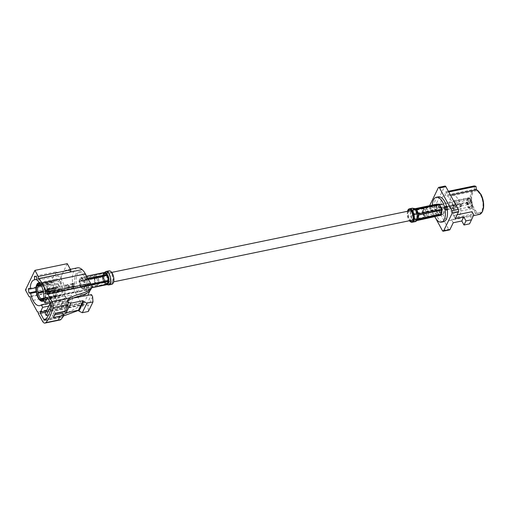 <?xml version="1.0" encoding="UTF-8"?>
<svg xmlns="http://www.w3.org/2000/svg" width="509" height="509" viewBox="0 0 509 509"><rect width="100%" height="100%" fill="white"/><g stroke="black" fill="none" stroke-linecap="round" stroke-linejoin="round"><path stroke-width="0.38" stroke-dasharray="2.54 1.91" d="M409.821 210.809A4.816 2.329 -101.7 0 0 408.326 213.659A4.816 2.329 -101.7 0 0 409.389 218.444A4.816 2.329 -101.7 0 0 411.775 220.244M108.926 280.516A4.816 2.329 -101.7 0 0 111.312 282.323A4.816 2.329 -101.7 0 0 112.623 277.131A4.816 2.329 -101.7 0 0 109.365 272.881A4.816 2.329 -101.7 0 0 107.87 275.732A4.816 2.329 -101.7 0 0 108.926 280.516M70.019 286.446C69.428 285.479 68.938 285.358 68.556 286.071L68.518 286.758L69.44 287.019L70.127 286.841L70.019 286.446M67.843 286.898A0.948 0.458 -101.7 0 0 68.314 287.254A0.948 0.458 -101.7 0 0 68.575 286.23A0.948 0.458 -101.7 0 0 67.932 285.396A0.948 0.458 -101.7 0 0 67.64 285.956A0.948 0.458 -101.7 0 0 67.843 286.898M72.991 285.835A0.948 0.458 78.3 0 1 72.857 284.537A0.948 0.458 78.3 0 1 73.073 284.334A0.948 0.458 78.3 0 1 73.716 285.167A0.948 0.458 78.3 0 1 73.455 286.192A0.948 0.458 78.3 0 1 73.175 286.083A0.948 0.458 78.3 0 1 72.991 285.835M68.282 287.248L68.276 286.643L69.784 286.936L69.854 287.407L68.282 287.248M67.029 287.509A1.762 0.853 -101.7 0 0 67.901 288.17A1.762 0.853 -101.7 0 0 68.378 286.268A1.762 0.853 -101.7 0 0 67.188 284.716A1.762 0.853 -101.7 0 0 66.641 285.759A1.762 0.853 -101.7 0 0 67.029 287.509M72.278 286.421A1.762 0.853 -101.7 0 0 73.15 287.082A1.762 0.853 -101.7 0 0 73.627 285.186A1.762 0.853 -101.7 0 0 72.437 283.634A1.762 0.853 -101.7 0 0 71.89 284.677A1.762 0.853 -101.7 0 0 72.278 286.421M48.323 291.593L53.769 290.601L48.342 291.549A1.342 0.649 -101.7 0 0 48.177 289.748L53.585 288.597L53.426 288.304L48.139 289.691A1.342 0.649 -101.7 0 0 47.477 289.22A1.342 0.649 -101.7 0 0 47.21 289.468L52.274 288.285L47.184 289.513A1.342 0.649 -101.7 0 0 47.356 291.307L52.624 290.582L47.388 291.371A1.342 0.649 -101.7 0 0 48.018 291.848A1.342 0.649 -101.7 0 0 48.323 291.593L48.17 291.313A0.98 0.471 -101.7 0 1 47.948 291.492L55.201 290.423A1.4 0.674 -101.7 0 0 55.214 290.416A1.4 0.674 -101.7 0 0 55.366 288.247A1.4 0.674 -101.7 0 0 54.648 287.674A1.4 0.674 -101.7 0 0 54.628 287.68A1.4 0.674 -101.7 0 0 54.215 288.52A1.4 0.674 -101.7 0 0 54.52 289.895A1.4 0.674 -101.7 0 0 55.201 290.423M47.388 291.371L52.732 290.359L47.356 291.307M47.184 289.513L52.427 288.565L52.382 288.056L52.427 288.565L47.21 289.468M55.468 288.024A1.762 0.853 -101.7 0 0 54.578 287.324A1.762 0.853 -101.7 0 0 54.552 287.331A1.762 0.853 -101.7 0 0 54.03 288.387A1.762 0.853 -101.7 0 0 54.418 290.111A1.762 0.853 -101.7 0 0 55.265 290.779A1.762 0.853 -101.7 0 0 55.29 290.773A1.762 0.853 -101.7 0 0 55.837 289.755A1.762 0.853 -101.7 0 0 55.468 288.024M53.585 288.597L53.426 288.304L53.477 288.819L48.177 289.748M48.342 291.549L53.617 290.321L53.661 290.83L53.617 290.321L48.17 291.313M47.343 289.793A0.98 0.471 -101.7 0 0 47.464 291.091M48.139 289.691L48.037 289.907A0.98 0.471 -101.7 0 0 47.553 289.576A0.98 0.471 -101.7 0 0 47.362 289.748M47.496 291.148A0.98 0.471 -101.7 0 0 47.948 291.492M48.19 291.263A0.98 0.471 -101.7 0 0 48.069 289.965M48.037 289.907L53.318 288.527L53.477 288.819M73.239 286.02A1.387 0.668 -101.7 0 0 73.512 286.389A1.387 0.668 -101.7 0 0 74.32 285.975A1.387 0.668 -101.7 0 0 73.951 284.187A1.387 0.668 -101.7 0 0 73.048 284.124A1.387 0.668 -101.7 0 0 73.239 286.02M73.035 286.433A2.068 0.999 -101.7 0 0 74.059 287.21A2.068 0.999 -101.7 0 0 74.619 284.983A2.068 0.999 -101.7 0 0 73.22 283.157A2.068 0.999 -101.7 0 0 72.583 284.378A2.068 0.999 -101.7 0 0 73.035 286.433M72.189 286.612A2.068 0.999 -101.7 0 0 73.213 287.388A2.068 0.999 -101.7 0 0 73.773 285.155A2.068 0.999 -101.7 0 0 72.373 283.328A2.068 0.999 -101.7 0 0 71.731 284.556A2.068 0.999 -101.7 0 0 72.189 286.612M67.099 287.369A1.527 0.738 -101.7 0 0 67.856 287.935A1.527 0.738 -101.7 0 0 68.27 286.293A1.527 0.738 -101.7 0 0 67.239 284.945A1.527 0.738 -101.7 0 0 66.762 285.848A1.527 0.738 -101.7 0 0 67.099 287.369M65.604 287.674A1.527 0.738 -101.7 0 0 66.361 288.247A1.527 0.738 -101.7 0 0 66.774 286.599A1.527 0.738 -101.7 0 0 65.744 285.256A1.527 0.738 -101.7 0 0 65.267 286.16A1.527 0.738 -101.7 0 0 65.604 287.674M65.534 287.814A1.762 0.853 -101.7 0 0 66.405 288.476A1.762 0.853 -101.7 0 0 66.883 286.58A1.762 0.853 -101.7 0 0 65.693 285.027A1.762 0.853 -101.7 0 0 65.146 286.071A1.762 0.853 -101.7 0 0 65.534 287.814M58.287 289.118A1.4 0.674 -101.7 0 0 58.98 289.64A1.4 0.674 -101.7 0 0 59.356 288.132A1.4 0.674 -101.7 0 0 58.414 286.898A1.4 0.674 -101.7 0 0 57.975 287.725A1.4 0.674 -101.7 0 0 58.287 289.118M91.811 287.738L83.839 289.386A6.223 3.003 78.3 0 1 83.508 289.5A6.223 3.003 78.3 0 1 83.387 289.519L106.597 284.722L103.849 282.737L80.638 287.534A6.223 3.003 78.3 0 1 80.225 286.777L103.435 281.98L103.537 281.42L102.258 276.762L79.048 281.553A6.223 3.003 78.3 0 1 79.086 280.663L102.296 275.872L103.989 272.646M106.718 284.684L103.849 282.737L106.597 284.722L104.841 283.519L103.811 281.903L102.258 276.762L103.435 281.98L102.627 276.68L102.85 274.701L103.861 272.633L80.651 277.424A6.223 3.003 78.3 0 1 80.988 277.316A6.223 3.003 78.3 0 1 81.109 277.297L80.988 277.316M102.296 275.872L103.861 272.633L102.296 275.872M87.872 278.448L83.858 279.276A6.223 3.003 78.3 0 1 84.271 280.033L88.286 279.206M90.57 284.2L85.448 285.256A6.223 3.003 78.3 0 1 85.41 286.147L91.117 284.97M83.387 289.519L80.638 287.534M85.41 286.147L83.839 289.386M84.271 280.033L85.448 285.256M81.109 277.297L83.858 279.276M79.086 280.663L80.651 277.424M80.225 286.777L79.048 281.553M79.519 281.222L103.117 276.177L103.079 276.941L79.499 281.636A5.345 2.583 78.3 0 1 79.519 281.222L80.963 278.232A5.345 2.583 78.3 0 1 81.166 278.168A5.345 2.583 78.3 0 1 81.179 278.168L104.466 273.397L80.963 278.232M106.814 283.78L83.527 288.578A5.345 2.583 78.3 0 1 83.33 288.641L106.922 283.748L103.989 282.018L80.778 286.809A5.345 2.583 78.3 0 1 80.587 286.452L103.798 281.662L104.065 279.772L103.079 276.941M107.959 284.117L108.099 284.117C104.555 284.143 102.678 272.608 106.114 272.347C109.779 271.24 112.241 283.767 108.551 284.098L106.922 283.748L83.33 288.641A5.345 2.583 78.3 0 1 83.317 288.641L80.778 286.809M84.978 285.594L108.551 280.885L108.582 280.122L84.997 285.174A5.345 2.583 78.3 0 1 84.978 285.594L83.527 288.578M83.909 280.357L107.558 275.623L107.214 274.987L83.711 280.001A5.345 2.583 78.3 0 1 83.909 280.357L84.997 285.174M81.166 278.168L104.848 273.276L103.117 276.177M81.179 278.168L83.711 280.001M80.587 286.452L79.499 281.636M111.732 284.334A6.878 3.321 78.3 0 1 107.087 278.277A6.878 3.321 78.3 0 1 108.945 270.864M112.095 273.976A6 2.901 78.3 0 1 113.412 279.931A6 2.901 78.3 0 1 111.554 283.481A6 2.901 78.3 0 1 111.102 283.5A6 2.901 78.3 0 1 107.412 277.736A6 2.901 78.3 0 1 109.123 271.723A6 2.901 78.3 0 1 112.095 273.976M109.123 271.723L105.821 272.423L104.848 273.276C106.534 272.907 107.323 273.473 107.214 274.987M107.558 275.623C109.18 276.845 109.524 278.34 108.582 280.122M107.202 283.672C108.767 283.119 109.219 282.19 108.551 280.885M54.692 314.976L52.281 315.478A48.31 23.35 -101.7 0 0 54.336 311.241L64.917 309.052L66.017 311.069M53.381 317.495L52.281 315.478M55.436 313.258L54.336 311.241M46.096 292.306A2.628 1.272 78.3 0 1 45.619 289.055A2.628 1.272 78.3 0 1 47.108 288.425A2.628 1.272 78.3 0 1 47.999 292.72A2.628 1.272 78.3 0 1 46.096 292.306M45.715 293.095A3.945 1.902 -101.7 0 0 47.668 294.577A3.945 1.902 -101.7 0 0 48.889 292.242A3.945 1.902 -101.7 0 0 48.024 288.329A3.945 1.902 -101.7 0 0 46.071 286.853A3.945 1.902 -101.7 0 0 44.849 289.188A3.945 1.902 -101.7 0 0 45.715 293.095M59.286 286.001L57.339 284.525C54.883 284.786 56.575 292.987 58.929 292.249C60.425 291.205 60.539 289.125 59.286 286.001M47.108 291.619A1.75 0.846 -101.7 0 0 47.973 292.274A1.75 0.846 -101.7 0 0 48.374 291.892A1.75 0.846 -101.7 0 0 47.782 289.036A1.75 0.846 -101.7 0 0 47.267 288.845A1.75 0.846 -101.7 0 0 46.72 289.882A1.75 0.846 -101.7 0 0 47.108 291.619M57.619 289.449L58.484 290.105C59.324 288.749 59.089 287.598 57.778 286.669C57.193 286.675 57.135 287.598 57.619 289.449M60.915 282.635C59.432 280.026 57.861 278.837 56.213 279.072C50.289 279.695 54.374 299.477 60.056 297.695C63.53 297.332 64.064 288.011 60.915 282.635M62.372 300.495L63.74 303.001L65.96 298.414L64.592 295.907A13.196 6.375 -101.7 0 0 58.064 275.961L57.733 272.493L55.468 271.946L55.793 275.42A13.196 6.375 -101.7 0 0 55.462 275.464A13.196 6.375 -101.7 0 0 51.339 284.614L49.538 284.181L49.958 288.565L51.753 288.997A13.196 6.375 -101.7 0 0 60.8 301.309A13.196 6.375 -101.7 0 0 62.372 300.495L50.194 303.008M67.283 263.675L57.797 283.278L25.45 289.958M57.797 283.278L61.417 289.92L29.07 296.601M77.374 267.861A16.059 7.762 -101.7 0 0 73.697 287.833A12.75 6.159 -101.7 0 0 74.918 291.689L81.039 302.906L81.873 302.963L38.258 311.972M81.873 302.963L81.955 304.586L38.34 313.595M81.039 302.906L37.424 311.922M61.417 289.92L62.429 290.162L30.082 296.842M81.955 304.586L82.852 306.24L78.545 310.382M63.6 315.917L58.325 319.143A5.173 2.5 -101.7 0 0 60.1 319.957M62.868 313.289A48.31 23.35 78.3 0 1 60.227 316.897A2.163 1.043 78.3 0 1 59.916 317.082A2.163 1.043 78.3 0 1 59.388 316.935L63.46 314.377M46.376 310.897L83.96 303.135A0.865 0.414 -101.7 0 0 83.94 303.994L82.852 306.24M83.94 303.994L83.597 304.42L45.734 312.246M67.856 312.418L83.597 304.42M58.325 319.143L59.388 316.935M67.958 301.016L66.584 302.079A2.163 1.043 78.3 0 1 66.609 303.708A48.31 23.35 78.3 0 1 64.917 309.052M66.584 302.079L67.652 299.871M64.229 311.438L68.174 303.294M68.149 302.378L51.581 305.801M55.29 313.614L48.546 315.007M50.525 302.321L50.334 302.74L50.525 302.321L66.857 298.948L65.413 296.295L71.075 295.131L72.736 298.172M45.912 311.852L62.244 308.479L66.857 298.948M65.96 298.414L64.217 298.77L65.413 296.295M49.793 301.754L64.217 298.77L61.996 303.358L48.692 306.106M62.244 308.479L60.8 305.833L61.996 303.358L63.74 303.001M83.96 303.135L87.701 295.398M90.347 289.933L90.812 288.966L47.636 297.886M60.8 305.833L66.463 304.662L71.075 295.131M66.463 304.662L68.276 307.99L86.893 304.147L88.006 306.183L88.369 311.457M74.918 291.689L31.303 300.698M73.697 287.833L62.429 290.162A16.059 7.762 -101.7 0 1 62.556 273.441A16.059 7.762 -101.7 0 1 66.106 270.19L70.357 269.312M83.61 280.593A4.657 2.252 78.3 0 1 84.634 285.212A4.657 2.252 78.3 0 1 83.19 287.967A4.657 2.252 78.3 0 1 80.04 283.863A4.657 2.252 78.3 0 1 81.306 278.843A4.657 2.252 78.3 0 1 83.61 280.593M85.722 276.228A11.872 5.739 78.3 0 1 88.324 288.005A11.872 5.739 78.3 0 1 84.647 295.029A11.872 5.739 78.3 0 1 76.63 284.569A11.872 5.739 78.3 0 1 79.843 271.781A11.872 5.739 78.3 0 1 85.722 276.228M84.144 276.552A11.872 5.739 78.3 0 1 86.746 288.336A11.872 5.739 78.3 0 1 83.069 295.36A11.872 5.739 78.3 0 1 75.052 284.894A11.872 5.739 78.3 0 1 78.265 272.105A11.872 5.739 78.3 0 1 84.144 276.552M70.846 271.933A16.059 7.762 -101.7 0 0 66.106 270.19M92.619 296.652L88.006 306.183M86.893 304.147L91.505 294.609M68.276 307.99L72.889 298.459M91.257 288.883A0.865 0.414 -101.7 0 0 91.003 288.794A0.865 0.414 -101.7 0 0 90.812 288.966M51.753 288.997L36.184 292.211M49.958 288.565L36.063 291.434M49.538 284.181L28.466 288.539M51.339 284.614L35.974 287.789M55.793 275.42L36.896 279.32M55.468 271.946L34.389 276.298M57.733 272.493L36.661 276.845M58.064 275.961L36.985 280.319M64.592 295.907L43.513 300.259M97.779 277.659A4.657 2.252 -101.7 0 0 96.844 276.425A4.657 2.252 -101.7 0 0 95.476 275.916A4.657 2.252 -101.7 0 0 94.21 280.936A4.657 2.252 -101.7 0 0 97.359 285.04A4.657 2.252 -101.7 0 0 98.415 284.028A4.657 2.252 -101.7 0 0 97.779 277.659M96.901 278.786A2.933 1.419 78.3 0 1 97.543 281.693A2.933 1.419 78.3 0 1 96.634 283.424A2.933 1.419 78.3 0 1 95.768 283.106A2.933 1.419 78.3 0 1 94.782 278.321A2.933 1.419 78.3 0 1 95.444 277.685A2.933 1.419 78.3 0 1 96.901 278.786M83.107 281.63A2.933 1.419 -101.7 0 0 81.656 280.535A2.933 1.419 -101.7 0 0 80.861 283.691A2.933 1.419 -101.7 0 0 82.84 286.274A2.933 1.419 -101.7 0 0 83.75 284.544A2.933 1.419 -101.7 0 0 83.107 281.63M97.906 278.099A3.811 1.839 -101.7 0 0 95.151 277.494A3.811 1.839 -101.7 0 0 96.436 283.717A3.811 1.839 -101.7 0 0 98.6 282.807A3.811 1.839 -101.7 0 0 97.906 278.099M98.027 277.85A4.218 2.036 78.3 0 1 98.606 283.615A4.218 2.036 78.3 0 1 95.851 283.43A4.218 2.036 78.3 0 1 94.725 277.99A4.218 2.036 78.3 0 1 97.181 276.731A4.218 2.036 78.3 0 1 98.027 277.85M43.284 291.377L48.38 290.257L43.271 291.313M47.56 290.499A9.512 4.594 78.3 0 0 47.757 291.352L48.571 291.11A7.756 3.748 78.3 0 1 48.38 290.257M47.757 291.352L36.489 293.68M48.571 291.11L43.437 292.172M40.656 300.367L51.454 298.14L51.53 296.537L43.793 298.134M51.454 298.14A9.512 4.594 78.3 0 0 51.905 298.465L51.975 296.862A7.756 3.748 78.3 0 1 51.53 296.537M51.905 298.465L40.637 300.787M51.975 296.862L43.761 298.56M45.326 291.11L56.594 288.781L45.326 291.11A9.512 4.594 78.3 0 1 44.957 299.076L44.588 298.395L44.97 297.561A7.756 3.748 -101.7 0 0 45.263 291.193M56.594 288.781A9.512 4.594 78.3 0 0 56.397 287.929L55.583 288.164A7.756 3.748 78.3 0 1 55.774 289.017M56.397 287.929L45.066 290.334A7.756 3.748 -101.7 0 0 42.279 285.059A7.756 3.748 -101.7 0 0 42.107 284.913L52.624 282.737L52.701 281.14L41.433 283.468A9.512 4.594 78.3 0 1 43.596 286.217A9.512 4.594 78.3 0 1 45.129 290.251M55.583 288.164L45.066 290.334M41.433 283.468L41.394 284.264L42.107 284.913M52.701 281.14A9.512 4.594 78.3 0 0 52.249 280.815L52.179 282.412A7.756 3.748 78.3 0 1 52.624 282.737M52.249 280.815L40.981 283.144L40.943 283.939L41.662 284.588A7.756 3.748 -101.7 0 0 40.586 284.187M52.179 282.412L41.662 284.588M36.915 284.327L48.183 281.999L48.928 283.36L41.038 284.989M41.254 285.422L48.673 283.888L47.929 282.527L37.151 284.754M48.673 283.888A7.756 3.748 78.3 0 1 48.928 283.36M47.929 282.527A9.512 4.594 78.3 0 1 48.183 281.999M56.225 296.747L55.487 295.385A7.756 3.748 78.3 0 1 55.226 295.92L55.971 297.281A9.512 4.594 78.3 0 0 56.225 296.747L44.957 299.076M55.487 295.385L44.97 297.561M43.685 299.19A7.756 3.748 -101.7 0 0 44.709 298.089L44.334 298.923L44.703 299.61L55.971 297.281M44.709 298.089L55.226 295.92M40.217 283.596A8.634 4.174 78.3 0 1 40.943 283.939M39.524 282.616A9.512 4.594 78.3 0 1 40.981 283.144M44.919 291.224A8.634 4.174 78.3 0 1 44.588 298.395M41.394 284.264A8.634 4.174 78.3 0 1 41.611 284.448A8.634 4.174 78.3 0 1 44.722 290.372M44.334 298.923A8.634 4.174 78.3 0 1 43.583 299.89M44.703 299.61A9.512 4.594 78.3 0 1 43.787 300.762M55.863 293.076C57.651 295.659 58.929 296.626 59.699 295.983C63.37 295.665 62.575 284.296 58.681 281.49L56.563 280.79C55.328 281.114 54.546 282.393 54.228 284.614C53.7 286.033 54.247 288.851 55.863 293.076M412.564 214.085L435.774 209.288A6.223 3.003 -101.7 0 0 435.927 210.249L412.716 215.046L412.665 216.389L413.766 218.838L414.765 219.589L437.975 214.792A6.223 3.003 -101.7 0 0 438.465 215.269L415.255 220.066L415.554 220.562L416.973 220.543L415.554 220.562L413.766 218.838L412.665 216.389L412.099 212.896L412.564 214.085L413.143 209.498L412.417 210.427L412.099 212.896L412.417 210.427L413.104 209.091L413.639 208.652L413.48 209.014L415.14 208.671M436.69 204.217A6.223 3.003 -101.7 0 0 436.353 204.707L413.143 209.498M415.058 208.626L413.48 209.014L415.955 208.976M435.927 210.249L437.975 214.792M436.353 204.707L435.774 209.288M438.465 215.269L441.087 215.231M441.004 214.143L417.482 218.908L417.195 219.328L440.851 214.372A5.345 2.583 -101.7 0 0 441.004 214.143L441.545 209.912A5.345 2.583 -101.7 0 0 441.468 209.46L417.857 214.162L417.978 214.97L441.545 209.912M413.785 218.679L414.988 218.978L438.198 214.181A5.345 2.583 -101.7 0 0 438.427 214.404L415.217 219.201L416.286 219.856L417.195 219.328M413.473 214.238L436.238 209.536A5.345 2.583 -101.7 0 0 436.308 209.988L413.582 214.683M413.098 214.785L412.5 215.625L413.181 218.132M412.761 215.046L412.627 214.225L413.028 214.334M436.773 205.305L413.123 210.281L413.416 209.867L436.932 205.076A5.345 2.583 -101.7 0 0 436.773 205.305L436.238 209.536M413.416 209.867L416.139 209.835L415.681 209.835L416.095 210.242L439.585 205.267A5.345 2.583 -101.7 0 0 439.35 205.044L416.139 209.835L414.122 209.384L413.416 209.867M436.308 209.988L438.198 214.181M439.35 205.044L436.932 205.076M441.468 209.46L439.585 205.267M438.427 214.404L440.851 214.372M413.639 208.652L414.307 208.467M407.499 211.286A6.878 3.321 -101.7 0 0 409.452 220.728M408.129 211.159A6 2.901 -101.7 0 0 408.091 216.7A6 2.901 -101.7 0 0 410.076 220.594M417.978 214.97L417.482 218.908M417.857 214.162L416.095 210.242M412.627 214.225L411.915 212.132M412.15 211.241L413.123 210.281M453.239 222.751L451.521 219.608A12.789 6.184 78.3 0 1 449.873 220.518A12.789 6.184 78.3 0 1 441.036 208.187L439.261 207.761L438.936 204.338L440.711 204.764A12.789 6.184 78.3 0 1 444.701 195.462A12.789 6.184 78.3 0 1 445.241 195.399L444.923 191.982L446.692 192.408L447.017 195.838A12.789 6.184 78.3 0 1 453.5 215.53L457.095 214.792M449.555 229.915A1.75 0.846 78.3 0 1 448.69 229.26L442.378 230.558M429.666 205.668A1.75 0.846 -101.7 0 0 429.984 207.837L436.296 206.533L448.69 229.26M436.296 206.533A1.75 0.846 78.3 0 1 436.067 204.109L429.755 205.413M438.325 187.719L444.631 186.421L436.067 204.109M444.631 186.421A1.75 0.846 78.3 0 1 445.019 186.065M455.211 218.673L453.5 215.53M470.335 202.137L468.554 201.71L468.229 198.287L470.004 198.714A12.789 6.184 -101.7 0 0 470.335 202.137L441.036 208.187M470.004 198.714L440.711 204.764M476.316 189.781A12.789 6.184 -101.7 0 0 474.541 189.348L445.241 195.399M450.471 195.125L447.017 195.838M451.521 219.608L470.081 215.778A12.789 6.184 -101.7 0 0 472.053 211.699M440.177 212.342A5.3 2.564 -101.7 0 0 442.798 214.327A5.3 2.564 -101.7 0 0 444.236 208.62A5.3 2.564 -101.7 0 0 440.654 203.944A5.3 2.564 -101.7 0 0 439.012 207.08A5.3 2.564 -101.7 0 0 440.177 212.342M439.426 212.495A5.3 2.564 78.3 0 1 438.262 207.239A5.3 2.564 78.3 0 1 439.903 204.103A5.3 2.564 78.3 0 1 443.485 208.773A5.3 2.564 78.3 0 1 442.047 214.486A5.3 2.564 78.3 0 1 439.426 212.495M440.12 211.063A2.933 1.419 -101.7 0 0 441.57 212.164A2.933 1.419 -101.7 0 0 442.366 209.008A2.933 1.419 -101.7 0 0 440.387 206.419A2.933 1.419 -101.7 0 0 439.477 208.156A2.933 1.419 -101.7 0 0 440.12 211.063M423.539 214.493A2.933 1.419 -101.7 0 0 424.99 215.587A2.933 1.419 -101.7 0 0 425.785 212.431A2.933 1.419 -101.7 0 0 423.806 209.848A2.933 1.419 -101.7 0 0 422.896 211.579A2.933 1.419 -101.7 0 0 423.539 214.493M437.53 212.539A4.657 2.252 -101.7 0 0 439.833 214.283A4.657 2.252 -101.7 0 0 441.093 209.269A4.657 2.252 -101.7 0 0 437.95 205.165A4.657 2.252 -101.7 0 0 436.506 207.92A4.657 2.252 -101.7 0 0 437.53 212.539M432.37 205.108A12.706 6.14 -101.7 0 0 434.731 216.541M438.408 196.849A12.706 6.14 -101.7 0 0 434.966 210.535A12.706 6.14 -101.7 0 0 443.549 221.733M429.984 207.837L435.679 218.266M456.84 202.919A5.694 2.755 78.3 0 1 458.094 208.569A5.694 2.755 78.3 0 1 456.325 211.935A5.694 2.755 78.3 0 1 452.482 206.915A5.694 2.755 78.3 0 1 454.022 200.781A5.694 2.755 78.3 0 1 456.84 202.919M458.405 199.687A11.039 5.338 78.3 0 1 460.83 210.637A11.039 5.338 78.3 0 1 457.406 217.171A11.039 5.338 78.3 0 1 449.95 207.437A11.039 5.338 78.3 0 1 452.94 195.551A11.039 5.338 78.3 0 1 458.405 199.687M480.566 195.106A11.039 5.338 78.3 0 1 482.984 206.062A11.039 5.338 78.3 0 1 479.567 212.59A11.039 5.338 78.3 0 1 472.11 202.862A11.039 5.338 78.3 0 1 475.101 190.97A11.039 5.338 78.3 0 1 480.566 195.106M470.081 215.778L471.792 218.921L473.764 214.843M471.792 218.921L469.546 223.852M470.857 200.495A4.816 2.329 78.3 0 1 471.913 205.28A4.816 2.329 78.3 0 1 470.418 208.13A4.816 2.329 78.3 0 1 467.167 203.88A4.816 2.329 78.3 0 1 468.471 198.695A4.816 2.329 78.3 0 1 470.857 200.495M470.469 201.29A3.506 1.692 78.3 0 1 471.239 204.771A3.506 1.692 78.3 0 1 470.157 206.845A3.506 1.692 78.3 0 1 467.79 203.753A3.506 1.692 78.3 0 1 468.738 199.98A3.506 1.692 78.3 0 1 470.469 201.29M456.198 204.243A3.506 1.692 -101.7 0 0 454.467 202.926A3.506 1.692 -101.7 0 0 453.513 206.705A3.506 1.692 -101.7 0 0 455.886 209.791A3.506 1.692 -101.7 0 0 456.967 207.717A3.506 1.692 -101.7 0 0 456.198 204.243M424.538 215.224A4.657 2.252 78.3 0 1 424.385 208.149A4.657 2.252 78.3 0 1 424.958 207.844A4.657 2.252 78.3 0 1 428.107 211.954A4.657 2.252 78.3 0 1 426.841 216.968A4.657 2.252 78.3 0 1 426.198 216.917A4.657 2.252 78.3 0 1 424.538 215.224M423.291 215.002A3.779 1.826 -101.7 0 0 424.64 216.376A3.779 1.826 -101.7 0 0 426.186 212.348A3.779 1.826 -101.7 0 0 423.17 209.263A3.779 1.826 -101.7 0 0 423.291 215.002M468.229 198.287L438.936 204.338M468.554 201.71L439.261 207.761M448.753 191.982L446.692 192.408M448.365 191.269L444.923 191.982M474.541 189.348L474.216 185.925M452.221 205.451A1.756 0.853 78.3 0 1 452.609 205.095A1.756 0.853 78.3 0 1 452.66 205.089A1.756 0.853 78.3 0 1 453.799 206.641A1.756 0.853 78.3 0 1 453.366 208.525A1.756 0.853 78.3 0 1 453.322 208.537A1.756 0.853 78.3 0 1 452.266 207.456A1.756 0.853 78.3 0 1 452.221 205.451M446.024 206.73A1.756 0.853 78.3 0 1 446.412 206.374A1.756 0.853 78.3 0 1 447.602 207.927A1.756 0.853 78.3 0 1 447.125 209.816A1.756 0.853 78.3 0 1 446.069 208.741A1.756 0.853 78.3 0 1 446.024 206.73M451.025 206.26L449.479 206.107C449.632 207.087 450.153 207.341 451.031 206.858L451.025 206.26M445.954 207.373A1.037 0.503 -101.7 0 0 445.979 208.55A1.037 0.503 -101.7 0 0 446.603 209.186A1.037 0.503 -101.7 0 0 446.838 208.964A1.037 0.503 -101.7 0 0 446.488 207.271A1.037 0.503 -101.7 0 0 446.183 207.163A1.037 0.503 -101.7 0 0 445.954 207.373M454.092 205.687A1.037 0.503 78.3 0 1 454.321 205.477A1.037 0.503 78.3 0 1 454.499 205.502A1.037 0.503 78.3 0 1 455.021 206.393A1.037 0.503 78.3 0 1 454.893 207.411A1.037 0.503 78.3 0 1 454.741 207.507A1.037 0.503 78.3 0 1 454.117 206.87A1.037 0.503 78.3 0 1 454.092 205.687M450.815 206.699L450.789 207.348C449.969 207.888 449.453 207.64 449.237 206.597L450.815 206.699M469.692 203.097L469.902 203.625L469.692 203.097M467.593 203.078A0.827 0.401 78.3 0 1 467.777 202.913A0.827 0.401 78.3 0 1 467.828 202.906A0.827 0.401 78.3 0 1 468.337 203.638A0.827 0.401 78.3 0 1 468.159 204.516A0.827 0.401 78.3 0 1 468.108 204.529A0.827 0.401 78.3 0 1 467.612 204.026A0.827 0.401 78.3 0 1 467.593 203.078M460.6 204.523A0.827 0.401 78.3 0 1 460.785 204.357A0.827 0.401 78.3 0 1 461.339 205.082A0.827 0.401 78.3 0 1 461.116 205.98A0.827 0.401 78.3 0 1 460.62 205.471A0.827 0.401 78.3 0 1 460.6 204.523M461.453 206.088A1.183 0.573 78.3 0 1 460.677 206.005A1.183 0.573 78.3 0 1 460.371 204.484A1.183 0.573 78.3 0 1 461.059 204.134A1.183 0.573 78.3 0 1 461.459 206.069A1.183 0.573 78.3 0 1 461.453 206.088M461.262 206.501A1.622 0.783 -101.7 0 0 461.269 206.482A1.622 0.783 -101.7 0 0 460.721 203.835A1.622 0.783 -101.7 0 0 460.244 203.657A1.622 0.783 -101.7 0 0 459.888 203.982A1.622 0.783 -101.7 0 0 459.926 205.833A1.622 0.783 -101.7 0 0 460.899 206.832A1.622 0.783 -101.7 0 0 461.262 206.501M453.404 205.324A1.622 0.783 78.3 0 1 453.761 204.993A1.622 0.783 78.3 0 1 453.805 204.987A1.622 0.783 78.3 0 1 454.855 206.425A1.622 0.783 78.3 0 1 454.461 208.162A1.622 0.783 78.3 0 1 454.416 208.168A1.622 0.783 78.3 0 1 453.443 207.176A1.622 0.783 78.3 0 1 453.404 205.324M445.89 206.489A2.068 0.999 78.3 0 1 446.348 206.069A2.068 0.999 78.3 0 1 447.748 207.895A2.068 0.999 78.3 0 1 447.188 210.122A2.068 0.999 78.3 0 1 445.941 208.855A2.068 0.999 78.3 0 1 445.89 206.489M445.14 206.641A2.068 0.999 78.3 0 1 445.598 206.228A2.068 0.999 78.3 0 1 446.997 208.047A2.068 0.999 78.3 0 1 446.431 210.281A2.068 0.999 78.3 0 1 445.19 209.008A2.068 0.999 78.3 0 1 445.14 206.641M445.394 207.106A1.47 0.713 78.3 0 1 446.151 206.972A1.47 0.713 78.3 0 1 446.647 209.377A1.47 0.713 78.3 0 1 445.591 209.154A1.47 0.713 78.3 0 1 445.394 207.106M106.973 284.646L106.324 284.588M104.695 272.423L103.696 272.958M104.097 281.426L104.453 282.081M103.989 282.018L106.527 283.844M106.737 283.787L108.188 280.796M108.207 280.376L107.119 275.56M106.922 275.204L104.39 273.371M104.173 273.435L102.729 276.425M102.71 276.845L103.798 281.662M108.532 284.983C104.44 285.759 101.781 271.914 105.942 271.488M111.554 283.481L108.01 284.137M61.296 317.241L42.444 321.134M60.227 316.897L45.136 320.015M61.239 315.777L46.071 318.908M68.6 300.571L51.116 304.178M66.609 303.708L51.517 306.825M90.958 289.214L47.814 298.128M414.765 219.589L412.716 215.046M417.876 220.028L415.255 220.066M414.937 219.36L414.517 218.953M414.988 218.978L413.855 216.459M413.162 213.258L413.562 210.102M416.375 210.058L418.258 214.257M418.334 214.703L417.794 218.934M417.641 219.163L415.217 219.201M412.411 208.175C410.509 208.983 409.891 211.464 410.553 215.612C411.596 219.64 413.143 221.65 415.191 221.644M417.946 212.807L416.846 210.357M418.194 218.768L418.506 216.3M410.954 211.101L411.094 216.077L412.691 219.532M413.327 220.206L415.013 220.785C418.799 220.365 416.127 207.882 412.589 209.027L411.266 210.23M412.5 215.625L411.094 216.077M476.297 189.622A12.789 6.184 -101.7 0 0 474.216 189.361A12.789 6.184 -101.7 0 0 470.558 202.092A12.789 6.184 -101.7 0 0 479.395 214.416M480.897 194.419A12.178 5.885 78.3 0 1 480.019 213.653A12.178 5.885 78.3 0 1 471.086 197.269A12.178 5.885 78.3 0 1 480.897 194.419M471.111 199.967A5.694 2.755 -101.7 0 0 468.293 197.836A5.694 2.755 -101.7 0 0 466.753 203.969A5.694 2.755 -101.7 0 0 470.596 208.989A5.694 2.755 -101.7 0 0 472.365 205.617A5.694 2.755 -101.7 0 0 471.111 199.967M111.312 282.323L113.634 281.84M109.365 272.881L111.687 272.404M73.073 284.334L67.932 285.396M73.455 286.192L70.045 286.898M69.44 287.019L68.314 287.254M72.437 283.634L67.188 284.716M73.15 287.082L67.901 288.17M48.018 291.848L55.265 290.779M47.477 289.22L54.552 287.331M47.553 289.576L54.628 287.68M73.22 283.157L72.373 283.328M74.059 287.21L73.213 287.388M67.239 284.945L65.744 285.256M67.856 287.935L66.361 288.247M65.693 285.027L54.578 287.324M66.405 288.476L55.29 290.773M58.414 286.898L54.648 287.674M58.98 289.64L55.214 290.416M69.854 287.407L70.127 286.841M68.276 286.643L68.55 286.077M73.175 286.083L73.512 286.389M72.857 284.537L73.048 284.124M91.785 287.789L83.508 289.5M107.017 283.748L107.793 284.098M103.569 275.534L104.587 273.435M106.922 283.748L105.026 282.38M104.065 279.772L103.779 278.512M47.668 294.577L58.929 292.249M46.071 286.853L57.339 284.525M47.782 289.036L47.108 288.425M48.374 291.892L47.999 292.72M47.973 292.274L58.484 290.105M47.267 288.845L57.778 286.669M59.916 317.082L44.824 320.199M91.003 288.794L47.388 297.803M79.843 271.781L78.265 272.105M84.647 295.029L83.069 295.36M60.8 301.309L39.721 305.661M55.462 275.464L34.383 279.823M95.476 275.916L81.306 278.843M97.359 285.04L83.19 287.967M95.444 277.685L81.656 280.535M96.634 283.424L82.84 286.274M95.768 283.106L96.436 283.717M94.782 278.321L95.151 277.494M42.279 285.059L41.611 284.448M43.131 299.407L59.699 295.983M39.995 284.213L56.563 280.79M43.933 301.029L60.056 297.701M39.46 282.533L56.213 279.072M97.181 276.731L96.844 276.425M98.606 283.615L98.415 284.028M416.038 208.983L413.423 209.021M418.201 213.532L416.54 209.829M418.048 219.309L418.532 215.498M412.01 221.402L415.249 220.728L416.286 219.856M409.586 209.651L412.894 208.983L414.129 209.377M415.942 209.861L413.55 209.893M416.941 212.864L416.228 211.273M417.297 218.272L417.545 216.319M476.29 189.539L474.216 189.361L444.701 195.462M473.395 215.657L449.873 220.518M440.654 203.944L439.903 204.103M442.798 214.327L442.047 214.486M440.387 206.419L423.806 209.848M441.57 212.164L424.99 215.587M457.406 217.171L479.567 212.59M452.94 195.551L475.101 190.97M456.325 211.935L470.596 208.989C472.912 207.621 473.166 204.631 471.372 200.024C469.883 198.014 468.859 197.282 468.293 197.836L454.022 200.781M470.418 208.13L468.63 206.928C467.427 204.949 466.982 202.811 467.3 200.514C467.975 198.854 468.369 198.243 468.471 198.695M468.738 199.98L454.467 202.926M470.157 206.845L455.886 209.791M426.841 216.968L439.833 214.283M424.958 207.844L437.95 205.165M424.64 216.376L426.198 216.917M423.17 209.263L424.385 208.149M447.125 209.816L453.322 208.537M446.412 206.374L452.609 205.095M446.603 209.186L454.741 207.507M446.183 207.163L454.321 205.477M469.782 203.034L467.828 202.906M469.902 203.625L468.159 204.516M461.116 205.98L468.108 204.529M460.785 204.357L467.777 202.913M454.416 208.168L460.899 206.832M453.761 204.993L460.244 203.657M453.805 204.987L452.66 205.089M454.461 208.162L453.366 208.525M446.431 210.281L447.188 210.122M445.598 206.228L446.348 206.069M454.893 207.411L455.981 206.196L454.499 205.502M461.059 204.134L460.721 203.835M461.459 206.069L461.269 206.482M449.479 206.107L449.237 206.597M451.031 206.858L450.789 207.348M446.488 207.271L446.151 206.972M446.838 208.964L446.647 209.377"/><path stroke-width="0.76" d="M113.634 281.84L411.775 220.244A4.816 2.329 -101.7 0 0 413.079 215.059A4.816 2.329 -101.7 0 0 409.821 210.809L111.687 272.404M106.973 284.646L107.972 284.105L91.811 287.738M105.942 271.488C107.138 271.316 108.271 272.175 109.346 274.065C111.535 279.505 111.325 283.131 108.729 284.957L111.732 284.334A6.878 3.321 78.3 0 0 113.863 280.268A6.878 3.321 78.3 0 0 112.349 273.441A6.878 3.321 78.3 0 0 108.945 270.864L105.942 271.488L104.122 272.767L86.619 276.152L104.32 272.5L105.344 272.48L106.826 273.549L107.062 274.478L87.872 278.448M88.286 279.206L107.482 275.242L108.328 276.304L108.971 279.129L108.659 280.459L90.57 284.2M91.117 284.97L108.621 281.35L108.818 282.361L107.972 284.105L108.996 281.273L108.328 276.304L106.826 273.549L105.344 272.48L104.237 272.55M63.969 315.306L53.381 317.495A50.9 24.597 -101.7 0 0 55.436 313.258L66.017 311.069A50.9 24.597 -101.7 0 0 68.002 304.687A5.173 2.5 -101.7 0 0 67.652 299.871L70.783 297.638C77.387 293.362 88.388 293.674 92.339 286.637L91.442 284.989L90.602 284.932L90.526 283.309L85.41 273.931A15.779 7.622 -101.7 0 0 82.114 269.611L70.846 271.933L70.649 269.846L67.283 263.675L34.936 270.362L25.45 289.958L29.07 296.601L30.082 296.842A12.75 6.159 -101.7 0 0 31.303 300.698L37.424 311.922L38.258 311.972L38.34 313.595L42.444 321.134A5.173 2.5 -101.7 0 0 45.008 323.075L60.1 319.957A5.173 2.5 -101.7 0 0 60.813 319.544A50.9 24.597 -101.7 0 0 63.969 315.306L62.868 313.289L54.692 314.976M70.649 269.846L38.302 276.527L34.936 270.362M45.008 323.075A5.173 2.5 -101.7 0 0 45.721 322.661A50.9 24.597 -101.7 0 0 52.911 307.805A5.173 2.5 -101.7 0 0 51.937 301.532L47.827 293.998L46.987 293.941L46.911 292.319L41.795 282.94A15.779 7.622 -101.7 0 0 38.499 278.62L38.302 276.527M70.846 271.933L38.499 278.62M90.526 283.309L46.911 292.319M91.442 284.989L47.827 293.998M78.545 310.382L63.6 315.917M43.755 319.391A2.163 1.043 -101.7 0 0 44.824 320.199A2.163 1.043 -101.7 0 0 45.136 320.015A48.31 23.35 -101.7 0 0 51.517 306.825A2.163 1.043 -101.7 0 0 51.116 304.178L47.814 298.128A0.865 0.414 -101.7 0 0 47.388 297.803A0.865 0.414 -101.7 0 0 47.197 297.975L44.881 302.766L43.513 300.259A13.196 6.375 -101.7 0 0 36.985 280.319L36.661 276.845L34.389 276.298L34.72 279.772A13.196 6.375 -101.7 0 0 34.383 279.823A13.196 6.375 -101.7 0 0 30.266 288.972L28.466 288.539L28.879 292.917L30.68 293.349A13.196 6.375 -101.7 0 0 39.721 305.661A13.196 6.375 -101.7 0 0 41.293 304.846L42.661 307.353L40.345 312.144A0.865 0.414 -101.7 0 0 40.453 313.334L43.755 319.391L46.071 318.908M63.46 314.377L67.856 312.418M92.339 286.637L90.958 289.214C86.664 296.359 74.969 295.538 68.6 300.571L67.958 301.016M78.952 311.133L83.571 301.595L86.937 303.173L92.988 301.92L88.369 311.457L82.318 312.704L78.952 311.133L78.462 310.223L66.189 312.761L70.802 303.224L68.149 302.378M66.189 312.761L64.051 311.801L64.229 311.438M68.174 303.294L68.67 302.27M51.581 305.801L50.836 305.954L49.767 303.988L45.148 313.525L49.767 303.988M48.546 315.007L46.217 315.491L50.836 305.954M64.051 311.801L55.29 313.614M46.217 315.491L45.148 313.525M48.692 306.106L42.661 307.353M87.701 295.398L90.347 289.933M49.793 301.754L44.881 302.766M78.462 310.223L83.075 300.692L70.802 303.224M83.571 301.595L83.075 300.692M92.988 301.92L92.619 296.652L91.505 294.609L72.736 298.172M90.602 284.932L46.987 293.941M86.937 303.173L82.318 312.704M82.114 269.611A16.059 7.762 -101.7 0 0 77.374 267.861L70.357 269.312M50.194 303.008L41.293 304.846M36.184 292.211L30.68 293.349M36.063 291.434L28.879 292.917M35.974 287.789L30.266 288.972M36.896 279.32L34.72 279.772M41.254 285.422L38.156 286.064A7.756 3.748 -101.7 0 0 37.863 292.433L43.284 291.377M37.863 292.433L43.271 291.313M41.013 298.713L40.186 300.463A9.512 4.594 78.3 0 1 36.489 293.68L38.054 293.286A7.756 3.748 -101.7 0 0 41.013 298.713L43.793 298.134M43.437 292.172L38.054 293.286M40.186 300.463L40.656 300.367M43.787 300.762A9.512 4.594 78.3 0 1 42.737 301.277A9.512 4.594 78.3 0 1 40.637 300.787L41.464 299.037A7.756 3.748 -101.7 0 0 43.131 299.407A7.756 3.748 -101.7 0 0 43.685 299.19M43.761 298.56L41.464 299.037M39.524 282.616A9.512 4.594 78.3 0 0 38.888 282.654A9.512 4.594 78.3 0 0 36.915 284.327L38.41 285.53L41.038 284.989M37.151 284.754L36.661 284.855L37.03 285.536L38.156 286.064M37.291 285.008A8.634 4.174 78.3 0 1 40.217 283.596M40.586 284.187A7.756 3.748 -101.7 0 0 39.995 284.213A7.756 3.748 -101.7 0 0 38.41 285.53M43.583 299.89A8.634 4.174 78.3 0 1 40.675 299.992M36.705 292.707A8.634 4.174 78.3 0 1 37.03 285.536M40.224 299.667A8.634 4.174 78.3 0 1 36.896 293.559M36.298 292.821A9.512 4.594 78.3 0 1 36.661 284.855M417.946 212.807L416.597 209.447L439.808 204.65A6.223 3.003 -101.7 0 0 439.318 204.179L416.108 208.976L415.058 208.633L416.846 210.357L416.597 209.447L418.64 213.99L417.946 212.807L418.506 216.3L418.194 218.768L416.973 220.543L441.087 215.231A6.223 3.003 -101.7 0 0 441.424 214.741L418.213 219.538L418.194 218.768L418.792 214.957L442.003 210.16A6.223 3.003 -101.7 0 0 441.85 209.199L418.64 213.99L418.201 213.532M418.506 216.3L418.532 215.498M415.14 208.671L436.69 204.217L439.318 204.179M441.85 209.199L439.808 204.65M441.424 214.741L442.003 210.16M413.582 214.683L412.761 215.046M412.627 214.225L413.473 214.238M414.307 208.467L415.058 208.633M409.452 220.728A6.878 3.321 -101.7 0 0 412.188 222.261A6.878 3.321 -101.7 0 0 414.32 216.929A6.878 3.321 -101.7 0 0 411.539 209.638A6.878 3.321 -101.7 0 0 409.408 208.792A6.878 3.321 -101.7 0 0 407.499 211.286M410.076 220.594A6 2.901 -101.7 0 0 412.01 221.402A6 2.901 -101.7 0 0 413.874 216.751A6 2.901 -101.7 0 0 411.444 210.389A6 2.901 -101.7 0 0 409.586 209.651A6 2.901 -101.7 0 0 408.129 211.159M413.181 218.132L413.785 218.679M411.915 212.132L412.15 211.241M435.679 218.266L442.378 230.558A1.75 0.846 -101.7 0 0 443.244 231.22A1.75 0.846 -101.7 0 0 443.632 230.863L449.943 229.559L453.239 222.751L461.803 220.982L463.775 216.904L455.211 218.673L458.507 211.865L452.196 213.169A1.75 0.846 -101.7 0 0 451.967 210.751L439.579 188.025A1.75 0.846 -101.7 0 0 438.707 187.369A1.75 0.846 -101.7 0 0 438.325 187.719L429.755 205.413A1.75 0.846 -101.7 0 0 429.666 205.668M449.943 229.559A1.75 0.846 78.3 0 1 449.555 229.915L443.244 231.22M438.707 187.369L445.019 186.065A1.75 0.846 78.3 0 1 445.89 186.72L439.579 188.025M451.967 210.751L458.278 209.447L445.89 186.72M458.278 209.447A1.75 0.846 78.3 0 1 458.507 211.865M448.365 191.269L474.216 185.925L475.991 186.351L476.316 189.781L450.471 195.125M457.095 214.792L472.053 211.699L473.764 214.843L471.519 219.773L465.964 220.919L463.775 216.904M434.731 216.541A12.706 6.14 -101.7 0 0 435.17 217.407A12.706 6.14 -101.7 0 0 441.462 222.166A12.706 6.14 -101.7 0 0 445.394 214.652A12.706 6.14 -101.7 0 0 442.607 202.041A12.706 6.14 -101.7 0 0 436.321 197.282A12.706 6.14 -101.7 0 0 432.37 205.108M441.462 222.166L443.549 221.733A12.706 6.14 -101.7 0 0 447.481 214.219A12.706 6.14 -101.7 0 0 444.694 201.609A12.706 6.14 -101.7 0 0 438.408 196.849L436.321 197.282M443.632 230.863L452.196 213.169M471.519 219.773L469.546 223.852L463.992 225.003L461.803 220.982M463.992 225.003L465.964 220.919M475.991 186.351L448.753 191.982M107.049 284.588L108.621 281.35M108.659 280.459L107.482 275.242M107.062 274.478L104.32 272.5M106.54 284.506L108.532 284.983M68.002 304.687L52.911 307.805M70.783 297.638L51.937 301.532M85.41 273.931L41.795 282.94M60.813 319.544L45.721 322.661M45.734 312.246L40.453 313.334M46.376 310.897L40.345 312.144M47.636 297.886L47.197 297.975M413.855 216.459L413.098 214.785M413.028 214.334L413.162 213.258M412.188 222.261L415.191 221.644C418.322 221.37 417.832 211.839 414.549 209.021L412.411 208.175L414.046 208.505M412.691 219.532L413.327 220.206M411.266 210.23L410.954 211.101M473.395 215.657L479.395 214.416A12.789 6.184 -101.7 0 0 483.359 206.851A12.789 6.184 -101.7 0 0 480.553 194.158A12.789 6.184 -101.7 0 0 476.297 189.622M107.106 284.62L91.785 287.789M42.737 301.277L43.933 301.029M38.888 282.654L39.46 282.533M415.191 221.644L416.559 220.69M409.408 208.792L412.411 208.175M476.29 189.539L480.91 194.234C483.124 198.561 484.002 203.091 483.55 207.831L482.519 211.61L479.395 214.416"/></g></svg>
